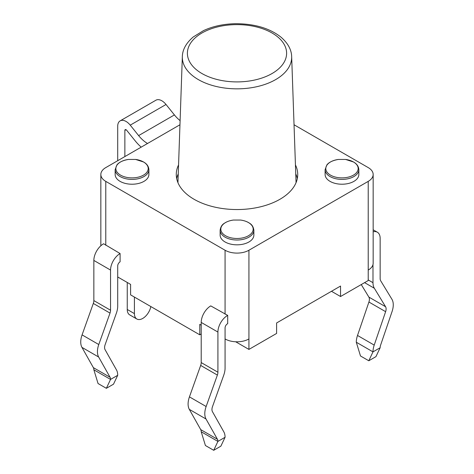 <?xml version="1.0" encoding="UTF-8"?>
<svg xmlns="http://www.w3.org/2000/svg" width="474" height="474" viewBox="0 0 474 474"><rect width="100%" height="100%" fill="white"/><g stroke="black" fill="none" stroke-linecap="round" stroke-linejoin="round"><path stroke-width="0.71" d="M148.895 169.662L148.895 174.479A16.868 9.741 180 0 1 138.479 183.479A16.868 9.741 180 0 1 120.094 181.37A16.868 9.741 180 0 1 115.152 174.479L115.152 169.662A16.868 9.741 0 0 0 120.094 176.547A16.868 9.741 0 0 0 138.479 178.662A16.868 9.741 0 0 0 148.895 169.662C148.682 166.421 146.922 163.868 143.604 162.001L135.605 159.442A16.175 9.338 180 0 1 143.462 161.942A16.175 9.338 180 0 1 143.462 175.149A16.175 9.338 180 0 1 120.586 175.149A16.175 9.338 180 0 1 116.486 165.959A16.175 9.338 180 0 1 128.442 159.442C120.26 160.804 117.605 163.968 116.888 164.976L115.152 169.662M358.848 169.662L358.848 174.479A16.868 9.741 180 0 1 341.979 184.22A16.868 9.741 180 0 1 325.105 174.479L325.105 169.662A16.868 9.741 0 0 0 341.979 179.403A16.868 9.741 0 0 0 358.848 169.662C358.634 166.421 356.875 163.868 353.557 162.001L345.558 159.442A16.175 9.338 180 0 1 353.414 161.942A16.175 9.338 180 0 1 351.086 176.263A16.175 9.338 180 0 1 327.149 172.275A16.175 9.338 180 0 1 338.395 159.442C330.212 160.804 327.558 163.968 326.841 164.976L325.105 169.662M253.868 230.269L253.868 235.086A16.868 9.741 180 0 1 243.458 244.086A16.868 9.741 180 0 1 225.073 241.977A16.868 9.741 180 0 1 220.132 235.086L220.132 230.269A16.868 9.741 0 0 0 225.073 237.154A16.868 9.741 0 0 0 243.458 239.269A16.868 9.741 0 0 0 253.868 230.269C253.406 226.933 251.972 224.581 249.555 223.224C247.25 221.631 244.258 220.576 240.585 220.049A16.175 9.338 180 0 1 251.161 233.664A16.175 9.338 180 0 1 225.565 235.756A16.175 9.338 180 0 1 221.459 226.566A16.175 9.338 180 0 1 233.415 220.049L240.585 220.049M368.221 181.37L368.221 270.073A16.868 9.741 0 0 0 373.162 263.189L373.162 174.479A16.868 9.741 180 0 1 368.221 181.37L248.927 250.242A16.868 9.741 180 0 1 225.073 250.242L105.779 181.37A16.868 9.741 180 0 1 100.838 174.479A16.868 9.741 180 0 1 105.779 167.595L179.96 124.763M225.073 338.951A16.868 9.741 0 0 0 248.927 338.951L248.927 349.415L276.603 333.441L276.603 322.972L340.545 286.053L340.545 296.523L368.221 280.543L368.221 270.073M225.073 437.277A16.868 9.741 -60 0 0 223.852 431.915L212.441 411.657A6.749 3.899 120 0 1 212.488 406.662L223.728 375.218A16.868 9.741 -60 0 0 225.073 368.091L225.073 327.931A3.371 1.949 120 0 1 227.698 323.671L227.698 315.394L210.758 305.89A13.497 7.791 -60 0 0 201.213 322.421L201.213 362.58A6.749 3.899 120 0 1 200.674 365.43L189.44 396.874A16.868 9.741 -60 0 0 189.316 409.37L200.727 429.622A6.749 3.899 120 0 1 201.213 431.767L205.414 445.513L213.709 450.3L217.916 441.413L225.073 437.277L220.866 446.17L213.709 450.3M106.348 388.313L98.053 383.525L93.852 369.785A6.749 3.899 120 0 0 93.36 367.634L81.955 347.383A16.868 9.741 -60 0 1 82.079 334.887L93.313 303.449A6.749 3.899 120 0 0 93.852 300.593L93.852 260.433A13.497 7.791 -60 0 1 103.634 243.766L120.094 253.549L120.094 261.814A3.371 1.949 120 0 0 117.706 265.944L117.706 306.103A16.868 9.741 -60 0 1 116.361 313.237L105.127 344.675A6.749 3.899 120 0 0 105.08 349.676L116.486 369.927A16.868 9.741 -60 0 1 117.706 375.295L113.505 384.183L106.348 388.313L110.549 379.425L117.706 375.295M117.706 276.964L130.593 284.4L130.593 294.869L199.779 334.816L201.213 333.992M201.213 325.176L199.779 324.346L199.779 334.816M361.253 284.566L368.873 297.091A6.749 3.899 -60 0 1 368.92 302.033L357.514 335.462A16.868 9.741 120 0 0 356.294 342.234L360.495 355.98L368.79 360.767L372.991 351.874L380.148 347.744L375.947 356.632L368.79 360.767M372.991 264.569L372.991 282.688A16.868 9.741 120 0 0 374.336 288.263L385.575 306.731A6.749 3.899 -60 0 1 385.623 311.673L374.211 345.102A16.868 9.741 120 0 0 372.991 351.874L356.294 342.234M380.148 347.744A6.749 3.899 -60 0 1 380.64 345.036L392.045 311.608A16.868 9.741 120 0 0 391.921 299.254L380.687 280.786A6.749 3.899 -60 0 1 380.148 278.558L380.148 238.392A13.497 7.791 120 0 0 377.357 232.219A13.497 7.791 120 0 0 373.162 231.81M201.213 431.767L217.916 441.413A6.749 3.899 120 0 0 217.424 439.262L206.018 419.01A16.868 9.741 -60 0 1 206.143 406.514L217.376 375.076A6.749 3.899 120 0 0 217.916 372.22L217.916 332.061A13.497 7.791 -60 0 1 227.698 315.394M93.852 369.785L110.549 379.425A6.749 3.899 120 0 0 110.063 377.28L98.651 357.023A16.868 9.741 -60 0 1 98.776 344.533L110.015 313.089A6.749 3.899 120 0 0 110.549 310.239L110.549 270.073A13.497 7.791 -60 0 1 120.094 253.549M331.48 291.291L340.545 296.523M235.685 341.772L248.927 349.415M124.863 156.574L124.863 130.403A1.689 0.972 60 0 1 125.213 129.627A1.689 0.972 60 0 1 126.653 130.243L135.049 140.683A35.307 20.382 -120 0 0 141.193 147.147M117.706 160.704L117.706 126.268A11.809 6.82 60 0 1 120.153 120.864A11.809 6.82 60 0 1 130.232 125.148L138.627 135.594A25.187 14.54 -120 0 0 147.532 143.486M127.251 309.475A11.809 6.82 120 0 0 129.698 314.878L136.856 319.014A11.809 6.82 -60 0 1 134.409 313.604L127.251 309.475L127.251 282.474M150.839 306.56A11.809 6.82 -60 0 1 144.943 316.828A11.809 6.82 -60 0 1 136.856 319.014M134.409 297.074L134.409 313.604M180.108 120.633A25.187 14.54 60 0 1 174.414 114.927L166.024 104.487A11.809 6.82 -120 0 0 155.94 100.204L120.153 120.864M294.04 124.763L368.221 167.595A16.868 9.741 180 0 1 373.162 174.479M295.438 164.928A60.731 35.064 180 0 1 297.731 174.479A60.731 35.064 180 0 1 237 209.544A60.731 35.064 180 0 1 176.269 174.479A60.731 35.064 180 0 1 178.562 164.928M178.254 173.851A60.731 35.064 0 0 0 176.689 178.615M297.311 178.615A60.731 35.064 0 0 0 295.746 173.851M177.951 182.686A59.049 34.092 180 0 1 177.963 182.057L182.336 56.643A54.676 31.568 0 0 0 198.339 79.596A54.676 31.568 0 0 0 258.431 86.315A54.676 31.568 0 0 0 291.664 56.643C291.557 51.536 289.466 44.396 280.809 37.019C269.593 28.203 254.532 23.765 235.619 23.7C223.615 23.949 212.915 26.248 203.518 30.603L193.22 36.99C184.481 44.432 182.443 51.595 182.336 56.643M291.664 56.643L296.037 182.057A59.049 34.092 180 0 1 296.049 182.686M248.927 338.951L248.927 250.242M225.073 250.242L225.073 314.155M105.779 245.283L105.779 181.37M372.991 282.688L368.221 279.933M374.336 288.263L364.595 282.64M385.575 306.731L368.873 297.091M385.623 311.673L368.92 302.033M374.211 345.102L357.514 335.462M217.424 439.262L200.727 429.622M206.018 419.01L189.316 409.37M206.143 406.514L189.44 396.874M217.376 375.076L200.674 365.43M217.916 372.22L201.213 362.58M217.916 332.061L201.213 322.421M93.36 367.634L110.063 377.28M81.955 347.383L98.651 357.023M82.079 334.887L98.776 344.533M93.313 303.449L110.015 313.089M93.852 300.593L110.549 310.239M93.852 260.433L110.549 270.073M126.06 129.71L124.863 130.403M166.024 104.487L130.232 125.148M174.414 114.927L138.627 135.594M201.918 73.517A49.616 28.647 180 0 1 224.161 25.596A49.616 28.647 180 0 1 284.921 60.678A49.616 28.647 180 0 1 201.918 73.517M128.442 159.442L135.605 159.442M338.395 159.442L345.558 159.442M220.132 230.269C220.594 226.933 222.028 224.581 224.445 223.224C226.75 221.631 229.742 220.576 233.415 220.049M100.838 245.781L100.838 174.479M377.357 232.219L373.162 229.795"/></g></svg>
